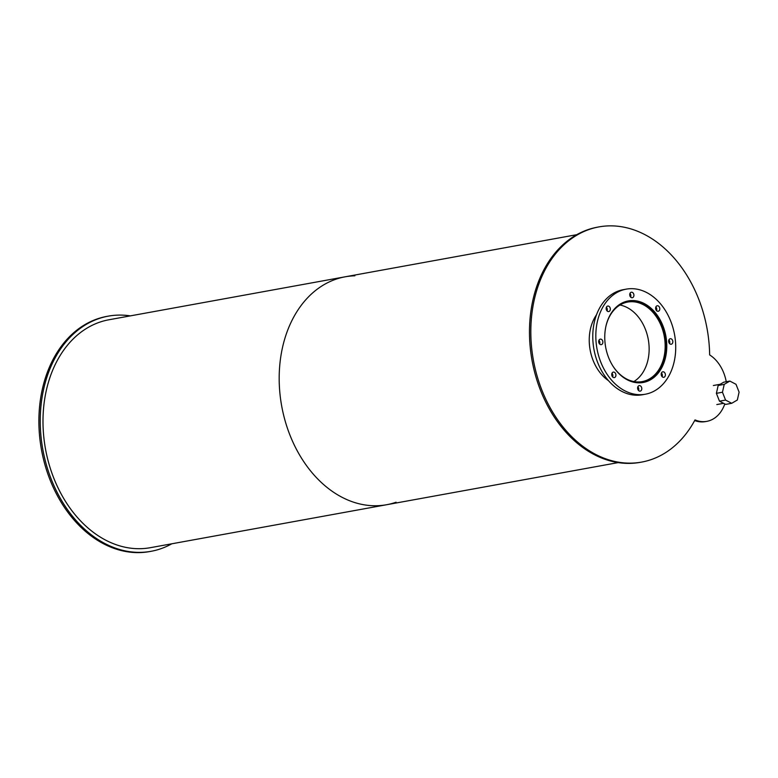 <?xml version="1.0" encoding="UTF-8"?>
<svg xmlns="http://www.w3.org/2000/svg" width="778" height="778" viewBox="0 0 778 778"><rect width="100%" height="100%" fill="white"/><g stroke="black" fill="none" stroke-linecap="round" stroke-linejoin="round"><path stroke-width="1.17" d="M633.875 381.56A40.437 29.856 79.7 0 0 648.269 339.412A40.437 29.856 79.7 0 0 619.949 305.025M605.751 327.081A40.437 29.856 -100.3 0 1 627.69 302.059A40.437 29.856 -100.3 0 1 664.295 336.495A40.437 29.856 -100.3 0 1 642.161 381.619A40.437 29.856 -100.3 0 1 626.553 378.983A40.437 29.856 -100.3 0 1 612.821 365.913M635.986 382.62A41.195 30.42 79.7 0 0 642.297 382.368A41.195 30.42 79.7 0 0 664.85 336.388A41.195 30.42 79.7 0 0 627.554 301.31A41.195 30.42 79.7 0 0 621.554 303.294M641.655 382.688A41.448 30.605 79.7 0 0 643.717 382.056M628.994 301.086A41.448 30.605 79.7 0 0 626.844 301.232M627.185 379.761A41.448 30.605 -100.3 0 1 604.759 336.456A41.448 30.605 -100.3 0 1 628.352 300.901A41.448 30.605 -100.3 0 1 665.88 336.203A41.448 30.605 -100.3 0 1 643.182 382.465A41.448 30.605 -100.3 0 1 627.185 379.761M607.054 310.908A2.801 2.062 79.7 0 0 606.393 307.252M607.667 311.375A2.801 2.062 -100.3 0 1 606.15 308.448A2.801 2.062 -100.3 0 1 607.744 306.055A2.801 2.062 -100.3 0 1 610.273 308.438A2.801 2.062 -100.3 0 1 608.746 311.56A2.801 2.062 -100.3 0 1 607.667 311.375M630.637 297.089A2.801 2.062 79.7 0 0 629.976 293.432M631.24 297.556A2.801 2.062 -100.3 0 1 629.733 294.629A2.801 2.062 -100.3 0 1 631.318 292.227A2.801 2.062 -100.3 0 1 633.856 294.609A2.801 2.062 -100.3 0 1 632.32 297.731A2.801 2.062 -100.3 0 1 631.24 297.556M656.525 310.626A2.801 2.062 79.7 0 0 655.864 306.96M657.128 311.083A2.801 2.062 -100.3 0 1 655.621 308.166A2.801 2.062 -100.3 0 1 657.216 305.764A2.801 2.062 -100.3 0 1 659.744 308.146A2.801 2.062 -100.3 0 1 658.207 311.268A2.801 2.062 -100.3 0 1 657.128 311.083M669.557 343.584A2.801 2.062 79.7 0 0 668.895 339.928M670.169 344.051A2.801 2.062 -100.3 0 1 668.652 341.124A2.801 2.062 -100.3 0 1 670.247 338.731A2.801 2.062 -100.3 0 1 672.775 341.114A2.801 2.062 -100.3 0 1 671.249 344.226A2.801 2.062 -100.3 0 1 670.169 344.051M662.107 376.669A2.801 2.062 79.7 0 0 661.436 373.002M662.71 377.126A2.801 2.062 -100.3 0 1 661.203 374.208A2.801 2.062 -100.3 0 1 662.788 371.806A2.801 2.062 -100.3 0 1 665.326 374.189A2.801 2.062 -100.3 0 1 663.79 377.311A2.801 2.062 -100.3 0 1 662.71 377.126M638.524 390.488A2.801 2.062 79.7 0 0 637.863 386.831M639.137 390.955A2.801 2.062 -100.3 0 1 637.62 388.028A2.801 2.062 -100.3 0 1 639.215 385.625A2.801 2.062 -100.3 0 1 641.743 388.008A2.801 2.062 -100.3 0 1 640.216 391.13A2.801 2.062 -100.3 0 1 639.137 390.955M612.636 376.951A2.801 2.062 79.7 0 0 611.975 373.294M613.249 377.418A2.801 2.062 -100.3 0 1 611.732 374.49A2.801 2.062 -100.3 0 1 613.327 372.098A2.801 2.062 -100.3 0 1 615.855 374.481A2.801 2.062 -100.3 0 1 614.328 377.602A2.801 2.062 -100.3 0 1 613.249 377.418M599.605 343.993A2.801 2.062 79.7 0 0 598.934 340.336M600.208 344.459A2.801 2.062 -100.3 0 1 598.7 341.532A2.801 2.062 -100.3 0 1 600.285 339.13A2.801 2.062 -100.3 0 1 602.824 341.513A2.801 2.062 -100.3 0 1 601.287 344.635A2.801 2.062 -100.3 0 1 600.208 344.459M626.212 289.144L623.178 289.698A53.4 39.435 79.7 0 0 592.778 335.493A53.4 39.435 79.7 0 0 621.671 391.295A53.4 39.435 79.7 0 0 642.288 394.777L645.322 394.222A53.4 39.435 79.7 0 0 674.565 334.628A53.4 39.435 79.7 0 0 626.212 289.144A53.4 39.435 79.7 0 0 595.822 334.948A53.4 39.435 79.7 0 0 624.715 390.741A53.4 39.435 79.7 0 0 645.322 394.222M608.522 380.695A41.448 30.605 -100.3 0 1 596.532 314.759M726.244 381.735A35.477 26.199 79.7 0 0 709.653 354.914A119.52 88.254 79.7 0 0 598.865 226.913A119.52 88.254 79.7 0 0 533.416 360.302A119.52 88.254 79.7 0 0 641.636 462.093A119.52 88.254 79.7 0 0 695.007 419.925A35.477 26.199 79.7 0 0 706.823 421.345A35.477 26.199 79.7 0 0 724.795 403.957M598.865 226.913L597.514 227.166A119.52 88.254 79.7 0 0 532.064 360.545A119.52 88.254 79.7 0 0 640.284 462.336L641.636 462.093M694.657 420.567A35.477 26.199 79.7 0 0 705.481 421.598L706.823 421.345M725.65 404.395L731.719 403.296L725.563 400.077L719.485 401.176L725.65 404.395M725.563 400.077L722.461 392.238L716.392 393.337L719.485 401.176M722.461 392.238L724.23 384.361L718.162 385.47L716.392 393.337M724.23 384.361L729.842 381.074L723.773 382.183L718.162 385.47M729.842 381.074L735.998 384.293L739.1 392.141L737.33 400.009L731.719 403.296M130.334 315.878A119.52 88.254 79.7 0 0 108.278 316.14L106.926 316.383A119.52 88.254 79.7 0 0 38.9 418.895A119.52 88.254 79.7 0 0 103.562 543.783A119.52 88.254 79.7 0 0 149.697 551.563L151.049 551.31A119.52 88.254 79.7 0 0 171.792 543.793M108.278 316.14A119.52 88.254 79.7 0 0 40.252 418.652A119.52 88.254 79.7 0 0 104.913 543.54A119.52 88.254 79.7 0 0 151.049 551.31M354.894 275.811A115.834 85.531 79.7 0 0 345.121 276.812A115.834 85.531 79.7 0 0 279.195 376.163A115.834 85.531 79.7 0 0 341.863 497.191A115.834 85.531 79.7 0 0 386.569 504.737A115.834 85.531 79.7 0 0 396.08 502.228M105.682 540.146A115.834 85.531 79.7 0 0 150.387 547.683L386.569 504.737A115.834 85.531 79.7 0 1 341.863 497.191A115.834 85.531 79.7 0 1 279.195 376.163A115.834 85.531 79.7 0 1 345.121 276.812L108.939 319.768A115.834 85.531 79.7 0 0 43.004 419.118A115.834 85.531 79.7 0 0 105.682 540.146M627.554 301.31L625.065 301.757M642.297 382.368L639.808 382.815M720.204 384.274L713.358 385.518M723.598 403.325L716.82 404.56M576.77 234.684L345.121 276.812M618.218 462.599L386.569 504.737"/></g></svg>
